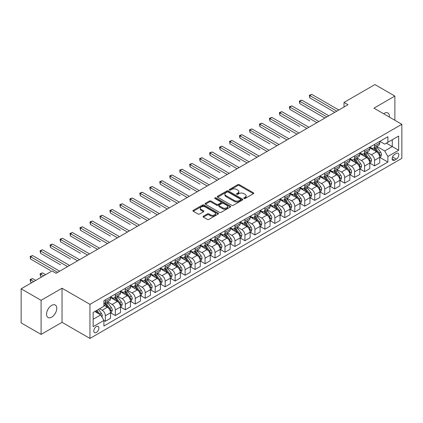 <?xml version="1.0" encoding="UTF-8"?>
<svg xmlns="http://www.w3.org/2000/svg" width="423" height="423" viewBox="0 0 423 423"><rect width="100%" height="100%" fill="white"/><g stroke="black" fill="none" stroke-linecap="round" stroke-linejoin="round"><path stroke-width="0.63" d="M244.008 198.493A0.777 0.449 0 0 0 245.107 198.493L253.425 193.686A1.105 0.64 0 0 0 253.747 193.237A1.105 0.64 0 0 0 253.425 192.782L239.328 184.645A1.105 0.64 0 0 0 237.763 184.645L229.446 189.451A0.777 0.449 0 0 0 229.218 189.768A0.777 0.449 0 0 0 229.446 190.08A0.777 0.449 0 0 0 230.54 190.08L231.619 189.462A3.543 2.046 0 0 1 236.631 189.462L237.805 190.139A3.543 2.046 0 0 1 238.842 191.587A3.543 2.046 0 0 1 237.805 193.031L236.727 193.655A0.777 0.449 0 0 0 236.499 193.972A0.777 0.449 0 0 0 236.727 194.289A0.777 0.449 0 0 0 237.821 194.289L238.9 193.665A3.543 2.046 0 0 1 243.912 193.665L245.086 194.342A3.543 2.046 0 0 1 246.123 195.791A3.543 2.046 0 0 1 245.086 197.234L244.008 197.858A0.777 0.449 0 0 0 243.78 198.176A0.777 0.449 0 0 0 244.008 198.493L244.008 197.858M51.664 317.16A7.217 4.167 120 0 0 56.381 310.799A7.217 4.167 120 0 0 55.27 305.015A7.217 4.167 120 0 0 51.664 305.369A7.217 4.167 120 0 0 46.948 311.735A7.217 4.167 120 0 0 48.053 317.52A7.217 4.167 120 0 0 51.664 317.16M389.361 117.076A7.217 4.167 120 0 0 387.912 112.967A7.217 4.167 120 0 0 384.301 113.322A7.217 4.167 120 0 0 383.629 113.766M96.333 332.452A3.611 2.083 120 0 0 98.691 329.268A3.611 2.083 120 0 0 98.136 326.376A3.611 2.083 120 0 0 96.333 326.556A3.611 2.083 120 0 0 93.975 329.739A3.611 2.083 120 0 0 94.53 332.631A3.611 2.083 120 0 0 96.333 332.452M203.389 216.201A1.105 0.64 0 0 0 203.066 216.65A1.105 0.64 0 0 0 203.389 217.105L207.344 219.389A1.105 0.64 0 0 0 208.909 219.389L218.152 214.054A1.105 0.64 0 0 0 218.474 213.599A1.105 0.64 0 0 0 218.152 213.15L204.055 205.012A1.105 0.64 0 0 0 202.49 205.012L193.253 210.347A1.105 0.64 0 0 0 192.925 210.797A1.105 0.64 0 0 0 193.253 211.251L198.027 214.006A1.105 0.64 0 0 0 199.593 214.006L203.548 211.727A1.105 0.64 0 0 0 203.87 211.273A1.105 0.64 0 0 0 203.548 210.823L201.179 209.454A2.961 1.708 0 0 1 200.312 208.243A2.961 1.708 0 0 1 202.141 206.662A2.961 1.708 0 0 1 205.367 207.037L214.646 212.394A2.961 1.708 0 0 1 215.513 213.599A2.961 1.708 0 0 1 213.684 215.18A2.961 1.708 0 0 1 210.458 214.81L208.909 213.916A1.105 0.64 0 0 0 207.344 213.916L203.389 216.201L203.389 217.105M62.033 288.237L41.094 300.33L21.15 288.814L21.15 322.897L41.094 334.408L62.033 322.321L89.951 338.437L89.951 304.359L62.033 288.237L62.033 322.321M394.87 120.254L394.87 96.074L373.932 108.166L401.85 124.283L89.951 304.359M394.87 96.074L374.926 84.563L344.015 102.408L344.015 107.014M21.15 288.814L52.061 270.969L56.048 273.269L348.007 104.708L344.015 102.408M231.698 205.329A1.105 0.64 0 0 0 233.263 205.329L242.501 199.994A1.105 0.64 0 0 0 242.823 199.54A1.105 0.64 0 0 0 242.501 199.09L228.409 190.953A1.105 0.64 0 0 0 226.839 190.953L217.602 196.288A1.105 0.64 0 0 0 217.279 196.737A1.105 0.64 0 0 0 217.602 197.192L231.698 205.329M215.212 198.657A0.777 0.449 0 0 1 216 198.768L230.313 207.032L221.086 212.357A1.105 0.64 0 0 1 219.521 212.357L205.425 204.219L205.425 203.315A1.105 0.64 0 0 0 205.102 203.77A1.105 0.64 0 0 0 205.425 204.219M205.425 203.315L209.38 201.036A1.105 0.64 0 0 1 210.945 201.036L216.661 204.335A1.105 0.64 0 0 0 218.231 204.335L220.854 202.818A1.105 0.64 0 0 0 221.176 202.368A1.105 0.64 0 0 0 220.854 201.914L214.9 198.482A0.777 0.449 0 0 1 214.673 198.165A0.777 0.449 0 0 1 215.154 197.753A0.777 0.449 0 0 1 216 197.848L230.324 206.117A1.105 0.64 0 0 1 230.651 206.572A1.105 0.64 0 0 1 230.324 207.021L230.324 206.117M396.346 153.438L394.59 154.448A3.495 2.02 120 0 0 392.306 157.53A3.495 2.02 120 0 0 392.84 160.333A3.495 2.02 120 0 0 394.59 160.158L396.346 159.148A3.495 2.02 120 0 0 398.63 156.066A3.495 2.02 120 0 0 398.096 153.263A3.495 2.02 120 0 0 396.346 153.438M89.951 338.437L401.85 158.366L401.85 124.283M379.875 141.345L384.697 144.132L387.891 142.292L387.891 136.719L103.91 300.674L103.91 306.247L93.145 312.465L93.145 326.646L103.91 320.433L103.91 326.001L387.891 162.051L387.891 156.478L384.697 150.948L376.766 146.369M387.891 142.292L398.662 136.074L398.662 150.26L387.891 156.478M41.094 300.33L41.094 334.408M386.373 143.164L392.28 146.575L392.28 139.759L398.662 136.074M384.697 150.948L392.28 146.575L398.662 150.26M93.145 319.28L100.722 314.902L94.815 311.497M103.91 320.475L105.348 321.306L105.348 315.732A4.51 2.607 -120 0 0 102.154 310.207L99.601 308.732M105.348 321.306L110.53 318.313L110.53 312.74A4.51 2.607 -120 0 0 107.342 307.214L103.91 305.232M110.652 312.856L115.32 315.547L115.32 309.974A4.51 2.607 -120 0 0 112.127 304.449L107.548 301.805M115.32 315.547L120.502 312.555L120.502 306.982A4.51 2.607 -120 0 0 117.314 301.456L110.53 297.543M120.624 307.098L125.287 309.795L125.287 304.222A4.51 2.607 -120 0 0 122.099 298.691L117.515 296.047M125.287 309.795L130.474 306.797L130.474 301.224A4.51 2.607 -120 0 0 127.281 295.698L120.502 291.785M130.596 301.34L135.26 304.037L135.26 298.464A4.51 2.607 -120 0 0 132.071 292.938L127.487 290.289M135.26 304.037L140.447 301.044L140.447 295.471A4.51 2.607 -120 0 0 137.253 289.94L130.474 286.027M140.563 295.582L145.232 298.278L145.232 292.705A4.51 2.607 -120 0 0 142.038 287.18L137.459 284.536M145.232 298.278L150.419 295.286L150.419 289.713A4.51 2.607 -120 0 0 147.225 284.187L140.447 280.269M150.535 289.829L155.204 292.52L155.204 286.947A4.51 2.607 -120 0 0 152.01 281.422L147.431 278.778M155.204 292.52L160.386 289.528L160.386 283.955A4.51 2.607 -120 0 0 157.197 278.429L150.419 274.516M160.507 284.071L165.176 286.762L165.176 281.195A4.51 2.607 -120 0 0 161.983 275.664L157.404 273.02M165.176 286.762L170.358 283.77L170.358 278.197A4.51 2.607 -120 0 0 167.17 272.671L160.386 268.758M170.48 278.313L175.143 281.009L175.143 275.436A4.51 2.607 -120 0 0 171.955 269.911L167.371 267.262M175.143 281.009L180.33 278.017L180.33 272.444A4.51 2.607 -120 0 0 177.142 266.913L170.358 263M180.452 272.555L185.115 275.251L185.115 269.678A4.51 2.607 -120 0 0 181.927 264.153L177.343 261.509M185.115 275.251L190.302 272.259L190.302 266.686A4.51 2.607 -120 0 0 187.109 261.16L180.33 257.242M190.419 266.802L195.088 269.493L195.088 263.92A4.51 2.607 -120 0 0 191.899 258.395L187.315 255.751M195.088 269.493L200.275 266.501L200.275 260.928A4.51 2.607 -120 0 0 197.081 255.402L190.302 251.489M200.391 261.044L205.06 263.735L205.06 258.167A4.51 2.607 -120 0 0 201.866 252.637L197.287 249.993M205.06 263.735L210.242 260.742L210.242 255.169A4.51 2.607 -120 0 0 207.053 249.644L200.275 245.731M210.363 255.286L215.032 257.982L215.032 252.409A4.51 2.607 -120 0 0 211.838 246.884L207.259 244.235M215.032 257.982L220.214 254.99L220.214 249.417A4.51 2.607 -120 0 0 217.025 243.886L210.242 239.973M220.335 249.528L224.999 252.224L224.999 246.651A4.51 2.607 -120 0 0 221.811 241.126L217.226 238.482M224.999 252.224L230.186 249.232L230.186 243.659A4.51 2.607 -120 0 0 226.998 238.133L220.214 234.215M230.308 243.775L234.971 246.466L234.971 240.893A4.51 2.607 -120 0 0 231.783 235.368L227.199 232.724M234.971 246.466L240.158 243.474L240.158 237.9A4.51 2.607 -120 0 0 236.965 232.375L230.186 228.457M240.275 238.017L244.943 240.708L244.943 235.135A4.51 2.607 -120 0 0 241.755 229.61L237.171 226.966M244.943 240.708L250.13 237.715L250.13 232.142A4.51 2.607 -120 0 0 246.937 226.617L240.158 222.704M250.247 232.259L254.916 234.955L254.916 229.382A4.51 2.607 -120 0 0 251.722 223.852L247.143 221.208M254.916 234.955L260.097 231.957L260.097 226.39A4.51 2.607 -120 0 0 256.909 220.859L250.13 216.946M260.219 226.501L264.888 229.197L264.888 223.624A4.51 2.607 -120 0 0 261.694 218.099L257.115 215.45M264.888 229.197L270.07 226.205L270.07 220.632A4.51 2.607 -120 0 0 266.881 215.106L260.097 211.188M270.191 220.748L274.855 223.439L274.855 217.866A4.51 2.607 -120 0 0 271.666 212.341L267.082 209.697M274.855 223.439L280.042 220.446L280.042 214.873A4.51 2.607 -120 0 0 276.854 209.348L270.07 205.43M280.163 214.99L284.827 217.681L284.827 212.108A4.51 2.607 -120 0 0 281.639 206.583L277.054 203.939M284.827 217.681L290.014 214.688L290.014 209.115A4.51 2.607 -120 0 0 286.82 203.59L280.042 199.677M290.13 209.232L294.799 211.928L294.799 206.355A4.51 2.607 -120 0 0 291.611 200.825L287.027 198.181M294.799 211.928L299.986 208.93L299.986 203.363A4.51 2.607 -120 0 0 296.793 197.832L290.014 193.919M300.103 203.474L304.772 206.17L304.772 200.597A4.51 2.607 -120 0 0 301.578 195.072L296.999 192.423M304.772 206.17L309.953 203.177L309.953 197.604A4.51 2.607 -120 0 0 306.765 192.079L299.986 188.161M310.075 197.721L314.744 200.412L314.744 194.839A4.51 2.607 -120 0 0 311.55 189.314L306.971 186.67M314.744 200.412L319.925 197.419L319.925 191.846A4.51 2.607 -120 0 0 316.737 186.321L309.953 182.403M320.047 191.963L324.711 194.654L324.711 189.081A4.51 2.607 -120 0 0 321.522 183.556L316.943 180.912M324.711 194.654L329.898 191.661L329.898 186.088A4.51 2.607 -120 0 0 326.709 180.563L319.925 176.65M330.019 186.205L334.683 188.901L334.683 183.328A4.51 2.607 -120 0 0 331.495 177.797L326.91 175.154M334.683 188.901L339.87 185.903L339.87 180.33A4.51 2.607 -120 0 0 336.676 174.805L329.898 170.892M339.986 180.447L344.655 183.143L344.655 177.57A4.51 2.607 -120 0 0 341.467 172.045L336.882 169.396M344.655 183.143L349.842 180.15L349.842 174.577A4.51 2.607 -120 0 0 346.649 169.052L339.87 165.134M349.958 174.694L354.627 177.385L354.627 171.812A4.51 2.607 -120 0 0 351.434 166.287L346.855 163.643M354.627 177.385L359.809 174.392L359.809 168.819A4.51 2.607 -120 0 0 356.621 163.294L349.842 159.376M359.931 168.936L364.6 171.627L364.6 166.054A4.51 2.607 -120 0 0 361.406 160.529L356.827 157.885M364.6 171.627L369.781 168.634L369.781 163.061A4.51 2.607 -120 0 0 366.593 157.536L359.809 153.623M369.903 163.178L374.567 165.874L374.567 160.301A4.51 2.607 -120 0 0 371.378 154.77L366.799 152.127M374.567 165.874L379.754 162.876L379.754 157.303A4.51 2.607 -120 0 0 376.565 151.778L369.781 147.865M369.903 147.104L371.378 147.955A4.51 2.607 -120 0 0 373.636 148.182A4.51 2.607 -120 0 0 374.567 146.115L374.567 144.412M359.931 152.862L361.406 153.713A4.51 2.607 -120 0 0 363.664 153.935A4.51 2.607 -120 0 0 364.6 151.873L364.6 150.165M349.958 158.62L351.434 159.471A4.51 2.607 -120 0 0 353.691 159.693A4.51 2.607 -120 0 0 354.627 157.626L354.627 155.923M339.986 164.373L341.467 165.229A4.51 2.607 -120 0 0 343.719 165.451A4.51 2.607 -120 0 0 344.655 163.384L344.655 161.681M330.019 170.131L331.495 170.982A4.51 2.607 -120 0 0 333.747 171.209A4.51 2.607 -120 0 0 334.683 169.142L334.683 167.439M320.047 175.889L321.522 176.74A4.51 2.607 -120 0 0 323.78 176.962A4.51 2.607 -120 0 0 324.711 174.9L324.711 173.192M310.075 181.647L311.55 182.498A4.51 2.607 -120 0 0 313.808 182.72A4.51 2.607 -120 0 0 314.744 180.653L314.744 178.95M300.103 187.4L301.578 188.256A4.51 2.607 -120 0 0 303.836 188.478A4.51 2.607 -120 0 0 304.772 186.411L304.772 184.708M290.13 193.158L291.611 194.009A4.51 2.607 -120 0 0 293.863 194.236A4.51 2.607 -120 0 0 294.799 192.169L294.799 190.466M280.163 198.916L281.639 199.767A4.51 2.607 -120 0 0 283.891 199.989A4.51 2.607 -120 0 0 284.827 197.927L284.827 196.219M270.191 204.674L271.666 205.525A4.51 2.607 -120 0 0 273.924 205.747A4.51 2.607 -120 0 0 274.855 203.68L274.855 201.977M260.219 210.427L261.694 211.283A4.51 2.607 -120 0 0 263.952 211.505A4.51 2.607 -120 0 0 264.888 209.438L264.888 207.735M250.247 216.185L251.722 217.036A4.51 2.607 -120 0 0 253.98 217.263A4.51 2.607 -120 0 0 254.916 215.196L254.916 213.493M240.275 221.943L241.755 222.794A4.51 2.607 -120 0 0 244.008 223.016A4.51 2.607 -120 0 0 244.943 220.954L244.943 219.246M230.308 227.701L231.783 228.552A4.51 2.607 -120 0 0 234.035 228.774A4.51 2.607 -120 0 0 234.971 226.707L234.971 225.004M220.335 233.459L221.811 234.31A4.51 2.607 -120 0 0 224.068 234.532A4.51 2.607 -120 0 0 224.999 232.465L224.999 230.762M210.363 239.212L211.838 240.063A4.51 2.607 -120 0 0 214.096 240.29A4.51 2.607 -120 0 0 215.032 238.223L215.032 236.52M200.391 244.97L201.866 245.821A4.51 2.607 -120 0 0 204.124 246.043A4.51 2.607 -120 0 0 205.06 243.981L205.06 242.273M190.419 250.728L191.899 251.579A4.51 2.607 -120 0 0 194.152 251.801A4.51 2.607 -120 0 0 195.088 249.739L195.088 248.031M180.452 256.486L181.927 257.337A4.51 2.607 -120 0 0 184.179 257.559A4.51 2.607 -120 0 0 185.115 255.492L185.115 253.789M170.48 262.239L171.955 263.09A4.51 2.607 -120 0 0 174.213 263.318A4.51 2.607 -120 0 0 175.143 261.25L175.143 259.548M160.507 267.997L161.983 268.848A4.51 2.607 -120 0 0 164.24 269.07A4.51 2.607 -120 0 0 165.176 267.008L165.176 265.306M150.535 273.755L152.01 274.606A4.51 2.607 -120 0 0 154.268 274.828A4.51 2.607 -120 0 0 155.204 272.766L155.204 271.058M140.563 279.513L142.038 280.364A4.51 2.607 -120 0 0 144.296 280.586A4.51 2.607 -120 0 0 145.232 278.519L145.232 276.816M130.596 285.266L132.071 286.117A4.51 2.607 -120 0 0 134.324 286.345A4.51 2.607 -120 0 0 135.26 284.277L135.26 282.575M120.624 291.024L122.099 291.875A4.51 2.607 -120 0 0 124.357 292.103A4.51 2.607 -120 0 0 125.287 290.035L125.287 288.333M110.652 296.782L112.127 297.633A4.51 2.607 -120 0 0 114.384 297.855A4.51 2.607 -120 0 0 115.32 295.793L115.32 294.085M379.875 157.419L387.891 162.051M373.636 148.182L378.818 145.184A4.51 2.607 -120 0 0 379.754 143.122L379.754 141.414M363.664 153.935L368.851 150.942A4.51 2.607 -120 0 0 369.781 148.875L369.781 147.172M353.691 159.693L358.878 156.7A4.51 2.607 -120 0 0 359.809 154.633L359.809 152.93M343.719 165.451L348.906 162.458A4.51 2.607 -120 0 0 349.842 160.391L349.842 158.688M333.747 171.209L338.934 168.211A4.51 2.607 -120 0 0 339.87 166.149L339.87 164.441M323.78 176.962L328.962 173.969A4.51 2.607 -120 0 0 329.898 171.902L329.898 170.199M313.808 182.72L318.99 179.727A4.51 2.607 -120 0 0 319.925 177.66L319.925 175.957M303.836 188.478L309.023 185.486A4.51 2.607 -120 0 0 309.953 183.418L309.953 181.716M293.863 194.236L299.05 191.238A4.51 2.607 -120 0 0 299.986 189.176L299.986 187.468M283.891 199.989L289.078 196.996A4.51 2.607 -120 0 0 290.014 194.934L290.014 193.226M273.924 205.747L279.106 202.754A4.51 2.607 -120 0 0 280.042 200.687L280.042 198.984M263.952 211.505L269.134 208.513A4.51 2.607 -120 0 0 270.07 206.445L270.07 204.743M253.98 217.263L259.167 214.265A4.51 2.607 -120 0 0 260.097 212.203L260.097 210.501M244.008 223.016L249.195 220.023A4.51 2.607 -120 0 0 250.13 217.961L250.13 216.253M234.035 228.774L239.222 225.782A4.51 2.607 -120 0 0 240.158 223.714L240.158 222.012M224.068 234.532L229.25 231.54A4.51 2.607 -120 0 0 230.186 229.472L230.186 227.77M214.096 240.29L219.278 237.298A4.51 2.607 -120 0 0 220.214 235.23L220.214 233.528M204.124 246.043L209.311 243.051A4.51 2.607 -120 0 0 210.242 240.988L210.242 239.281M194.152 251.801L199.339 248.809A4.51 2.607 -120 0 0 200.275 246.741L200.275 245.039M184.179 257.559L189.367 254.567A4.51 2.607 -120 0 0 190.302 252.499L190.302 250.797M174.213 263.318L179.394 260.325A4.51 2.607 -120 0 0 180.33 258.257L180.33 256.555M164.24 269.07L169.422 266.078A4.51 2.607 -120 0 0 170.358 264.015L170.358 262.308M154.268 274.828L159.455 271.836A4.51 2.607 -120 0 0 160.386 269.768L160.386 268.066M144.296 280.586L149.483 277.594A4.51 2.607 -120 0 0 150.419 275.526L150.419 273.824M134.324 286.345L139.511 283.352A4.51 2.607 -120 0 0 140.447 281.284L140.447 279.582M124.357 292.103L129.538 289.105A4.51 2.607 -120 0 0 130.474 287.043L130.474 285.335M114.384 297.855L119.566 294.863A4.51 2.607 -120 0 0 120.502 292.795L120.502 291.093M103.91 303.799A4.51 2.607 -120 0 0 104.412 303.614L109.599 300.621A4.51 2.607 -120 0 0 110.53 298.553L110.53 296.851M104.412 303.614A4.51 2.607 -120 0 0 105.348 301.546L105.348 299.844M100.722 314.902L103.91 320.433M244.32 198.599L245.086 198.16A3.543 2.046 0 0 0 246.123 196.711L246.123 195.791M238.842 191.587L238.842 192.507A3.543 2.046 0 0 1 237.805 193.956L237.039 194.395M253.409 193.697L239.328 185.57A1.105 0.64 0 0 0 237.763 185.57L229.752 190.191M242.485 200.005L228.409 191.873A1.105 0.64 0 0 0 226.839 191.873L217.618 197.203L217.602 196.288M240.544 199.857A0.777 0.449 0 0 0 240.772 199.54A0.777 0.449 0 0 0 240.544 199.228L228.171 192.084A0.777 0.449 0 0 0 227.077 192.084L225.94 192.74A3.543 2.046 0 0 0 224.904 194.183A3.543 2.046 0 0 0 225.94 195.632L234.395 200.513A3.543 2.046 0 0 0 239.407 200.513L240.544 199.857L240.544 200.782A0.777 0.449 0 0 0 240.772 200.465L240.772 199.54M224.904 194.183L224.904 195.109A3.543 2.046 0 0 0 225.94 196.552L225.94 195.632M240.544 200.782L239.407 201.438A3.543 2.046 0 0 1 234.395 201.438L225.94 196.552M205.441 204.23L209.38 201.956L209.38 201.036M221.176 202.368L221.176 203.289A1.105 0.64 0 0 1 220.854 203.743L218.231 205.255A1.105 0.64 0 0 1 216.661 205.255L210.945 201.956A1.105 0.64 0 0 0 209.38 201.956M222.593 207.756A2.961 1.708 0 0 0 225.824 208.127A2.961 1.708 0 0 0 227.648 206.551A2.961 1.708 0 0 0 226.781 205.34L223.513 203.452A1.105 0.64 0 0 0 221.948 203.452L219.326 204.965A1.105 0.64 0 0 0 219.003 205.419A1.105 0.64 0 0 0 219.326 205.869L222.593 207.756L222.593 208.682A2.961 1.708 0 0 0 225.824 209.052A2.961 1.708 0 0 0 227.648 207.471L227.648 206.551M219.003 205.419L219.003 206.339A1.105 0.64 0 0 0 219.326 206.794L219.326 205.869M222.593 208.682L219.326 206.794M215.513 213.599L215.513 214.524A2.961 1.708 0 0 1 213.684 216.1A2.961 1.708 0 0 1 210.458 215.73L208.909 214.836A1.105 0.64 0 0 0 207.344 214.836L203.405 217.115M200.312 208.243L200.312 209.163A2.961 1.708 0 0 0 201.179 210.374L201.179 209.454M203.548 210.823L203.548 211.727L201.179 210.374M218.136 214.059L204.055 205.932A1.105 0.64 0 0 0 202.49 205.932L193.263 211.257L193.253 210.347M379.754 157.488L380.711 156.938L381.509 154.633A2.987 1.724 -120 0 0 380.552 152.09L377.295 147.738A8.629 4.981 -120 0 0 376.354 146.612M373.112 149.784A8.629 4.981 -120 0 0 371.346 147.939M379.484 155.659L379.896 154.76A2.987 1.724 -120 0 0 379.04 152.962L375.777 148.61A8.629 4.981 -120 0 0 374.836 147.484M374.032 147.95A7.165 4.135 60 0 1 375.212 149.287L377.966 152.967M309.758 120.851L289.813 109.34L289.813 107.035L291.807 105.887L318.889 121.523M373.879 148.039A8.629 4.981 60 0 1 374.82 149.166L376.988 152.058M336.84 111.159L309.758 95.524L311.751 94.371L338.834 110.006M334.842 112.312L309.758 97.824L309.758 95.524L309.319 95.27L311.751 94.371M309.758 97.824L309.319 95.27M369.781 163.246L370.738 162.696L371.537 160.391A2.987 1.724 -120 0 0 370.585 157.848L367.323 153.496A8.629 4.981 -120 0 0 366.381 152.365M363.14 155.542A8.629 4.981 -120 0 0 361.374 153.692M369.512 161.417L369.924 160.518A2.987 1.724 -120 0 0 369.068 158.72L365.81 154.369A8.629 4.981 -120 0 0 364.869 153.242M364.066 153.708A7.165 4.135 60 0 1 365.239 155.04L367.999 158.725M299.785 126.609L279.841 115.098L279.841 112.793L281.834 111.64L308.917 127.275M363.907 153.792A8.629 4.981 60 0 1 364.853 154.924L367.016 157.816M359.809 169.004L360.766 168.449L361.565 166.149A2.987 1.724 -120 0 0 360.613 163.601L357.35 159.249A8.629 4.981 -120 0 0 356.409 158.123M353.168 161.3A8.629 4.981 -120 0 0 351.402 159.45M359.539 167.175L359.952 166.276A2.987 1.724 -120 0 0 359.095 164.478L355.838 160.127A8.629 4.981 -120 0 0 354.897 159M354.093 159.46A7.165 4.135 60 0 1 355.267 160.798L358.027 164.484M289.813 132.367L269.869 120.851L269.869 118.551L271.867 117.398L298.945 133.034M353.94 159.55A8.629 4.981 60 0 1 354.881 160.677L357.049 163.574M349.842 174.762L350.799 174.207L351.592 171.902A2.987 1.724 -120 0 0 350.641 169.359L347.383 165.007A8.629 4.981 -120 0 0 346.442 163.881M343.196 167.059A8.629 4.981 -120 0 0 341.43 165.208M349.567 172.928L349.98 172.034A2.987 1.724 -120 0 0 349.123 170.236L345.866 165.885A8.629 4.981 -120 0 0 344.925 164.753M344.121 165.219A7.165 4.135 60 0 1 345.295 166.556L348.055 170.236M279.841 138.125L259.902 126.609L259.902 124.309L261.895 123.156L288.978 138.792M343.968 165.308A8.629 4.981 60 0 1 344.909 166.435L347.077 169.327M326.868 116.917L299.785 101.282L301.779 100.129L328.861 115.765M324.875 118.065L299.785 103.582L299.785 101.282L299.347 101.028L301.779 100.129M299.785 103.582L299.347 101.028M316.896 122.67L289.374 106.781L291.807 105.887M289.813 109.34L289.374 106.781M306.924 128.428L279.402 112.539L281.834 111.64M279.841 115.098L279.402 112.539M339.87 180.515L340.827 179.965L341.625 177.66A2.987 1.724 -120 0 0 340.668 175.117L337.411 170.765A8.629 4.981 -120 0 0 336.47 169.639M333.229 172.811A8.629 4.981 -120 0 0 331.463 170.966M339.595 178.686L340.007 177.787A2.987 1.724 -120 0 0 339.156 175.989L335.894 171.638A8.629 4.981 -120 0 0 334.953 170.511M334.149 170.977A7.165 4.135 60 0 1 335.328 172.314L338.083 175.994M269.869 143.878L249.93 132.367L249.93 130.062L251.923 128.915L279.006 144.55M333.996 171.066A8.629 4.981 60 0 1 334.937 172.193L337.105 175.085M296.951 134.186L269.435 118.297L271.867 117.398M269.869 120.851L269.435 118.297M329.898 186.273L330.855 185.723L331.653 183.418A2.987 1.724 -120 0 0 330.696 180.875L327.439 176.523A8.629 4.981 -120 0 0 326.498 175.392M323.257 178.569A8.629 4.981 -120 0 0 321.491 176.719M329.628 184.444L330.04 183.545A2.987 1.724 -120 0 0 329.184 181.747L325.922 177.396A8.629 4.981 -120 0 0 324.98 176.269M324.177 176.735A7.165 4.135 60 0 1 325.356 178.067L328.111 181.753M259.902 149.636L239.957 138.125L239.957 135.82L241.951 134.667L269.033 150.302M324.023 176.819A8.629 4.981 60 0 1 324.964 177.951L327.132 180.843M319.925 192.031L320.883 191.476L321.681 189.176A2.987 1.724 -120 0 0 320.729 186.628L317.467 182.276A8.629 4.981 -120 0 0 316.526 181.15M313.284 184.328A8.629 4.981 -120 0 0 311.518 182.477M319.656 190.202L320.068 189.303A2.987 1.724 -120 0 0 319.212 187.505L315.955 183.154A8.629 4.981 -120 0 0 315.008 182.027M314.21 182.487A7.165 4.135 60 0 1 315.384 183.825L318.144 187.511M249.93 155.394L229.985 143.878L229.985 141.578L231.978 140.425L259.061 156.061M314.051 182.577A8.629 4.981 60 0 1 314.998 183.704L317.16 186.601M309.953 197.79L310.91 197.234L311.709 194.934A2.987 1.724 -120 0 0 310.757 192.386L307.495 188.034A8.629 4.981 -120 0 0 306.553 186.908M303.312 190.086A8.629 4.981 -120 0 0 301.546 188.235M309.684 195.955L310.096 195.061A2.987 1.724 -120 0 0 309.239 193.263L305.982 188.912A8.629 4.981 -120 0 0 305.041 187.78M304.237 188.246A7.165 4.135 60 0 1 305.411 189.583L308.171 193.263M239.957 161.152L220.013 149.636L220.013 147.336L222.012 146.184L249.089 161.819M304.084 188.335A8.629 4.981 60 0 1 305.025 189.462L307.193 192.354M299.986 203.542L300.943 202.992L301.736 200.687A2.987 1.724 -120 0 0 300.785 198.144L297.528 193.792A8.629 4.981 -120 0 0 296.586 192.666M293.34 195.838A8.629 4.981 -120 0 0 291.574 193.993M299.711 201.713L300.124 200.814A2.987 1.724 -120 0 0 299.267 199.016L296.01 194.665A8.629 4.981 -120 0 0 295.069 193.538M294.265 194.004A7.165 4.135 60 0 1 295.439 195.341L298.199 199.022M229.985 166.911L210.046 155.394L210.046 153.089L212.039 151.942L239.122 167.577M294.112 194.094A8.629 4.981 60 0 1 295.053 195.22L297.221 198.112M290.014 209.3L290.971 208.751L291.77 206.445A2.987 1.724 -120 0 0 290.813 203.902L287.555 199.55A8.629 4.981 -120 0 0 286.614 198.419M283.373 201.597A8.629 4.981 -120 0 0 281.607 199.751M289.739 207.471L290.152 206.572A2.987 1.724 -120 0 0 289.3 204.774L286.038 200.423A8.629 4.981 -120 0 0 285.097 199.296M284.293 199.762A7.165 4.135 60 0 1 285.472 201.094L288.227 204.78M220.013 172.663L200.074 161.152L200.074 158.847L202.067 157.694L229.15 173.33M284.14 199.846A8.629 4.981 60 0 1 285.081 200.978L287.249 203.87M286.984 139.944L259.463 124.055L261.895 123.156M259.902 126.609L259.463 124.055M277.012 145.697L249.491 129.808L251.923 128.915M249.93 132.367L249.491 129.808M267.04 151.455L239.518 135.566L241.951 134.667M239.957 138.125L239.518 135.566M257.068 157.213L229.546 141.324L231.978 140.425M229.985 143.878L229.546 141.324M247.095 162.971L219.579 147.082L222.012 146.184M220.013 149.636L219.579 147.082M280.042 215.058L280.999 214.503L281.797 212.203A2.987 1.724 -120 0 0 280.84 209.655L277.583 205.308A8.629 4.981 -120 0 0 276.642 204.177M273.401 207.355A8.629 4.981 -120 0 0 271.635 205.504M279.772 213.229L280.185 212.33A2.987 1.724 -120 0 0 279.328 210.532L276.066 206.181A8.629 4.981 -120 0 0 275.124 205.055M274.321 205.515A7.165 4.135 60 0 1 275.5 206.852L278.255 210.538M210.046 178.421L190.101 166.905L190.101 164.605L192.095 163.452L219.177 179.088M274.167 205.604A8.629 4.981 60 0 1 275.109 206.736L277.276 209.628M237.129 168.724L209.607 152.84L212.039 151.942M210.046 155.394L209.607 152.84M270.07 220.817L271.027 220.261L271.825 217.961A2.987 1.724 -120 0 0 270.873 215.413L267.611 211.061A8.629 4.981 -120 0 0 266.67 209.935M263.429 213.113A8.629 4.981 -120 0 0 261.663 211.262M269.8 218.982L270.212 218.088A2.987 1.724 -120 0 0 269.356 216.29L266.099 211.939A8.629 4.981 -120 0 0 265.152 210.807M264.354 211.273A7.165 4.135 60 0 1 265.528 212.61L268.288 216.29M200.074 184.179L180.129 172.663L180.129 170.363L182.123 169.211L209.205 184.846M264.195 211.363A8.629 4.981 60 0 1 265.142 212.489L267.304 215.381M227.156 174.482L199.635 158.593L202.067 157.694M200.074 161.152L199.635 158.593M260.097 226.569L261.054 226.019L261.853 223.714A2.987 1.724 -120 0 0 260.901 221.171L257.639 216.819A8.629 4.981 -120 0 0 256.698 215.693M253.456 218.865A8.629 4.981 -120 0 0 251.69 217.02M259.828 224.74L260.24 223.841A2.987 1.724 -120 0 0 259.384 222.043L256.127 217.697A8.629 4.981 -120 0 0 255.185 216.565M254.382 217.031A7.165 4.135 60 0 1 255.555 218.368L258.316 222.049M190.101 189.938L170.157 178.421L170.157 176.116L172.156 174.969L199.233 190.604M254.228 217.121A8.629 4.981 60 0 1 255.169 218.247L257.337 221.139M217.184 180.24L189.663 164.351L192.095 163.452M190.101 166.905L189.663 164.351M250.13 232.327L251.088 231.778L251.881 229.472A2.987 1.724 -120 0 0 250.929 226.929L247.672 222.577A8.629 4.981 -120 0 0 246.725 221.446M243.484 224.624A8.629 4.981 -120 0 0 241.718 222.778M249.856 230.498L250.268 229.599A2.987 1.724 -120 0 0 249.411 227.801L246.154 223.45A8.629 4.981 -120 0 0 245.213 222.324M244.409 222.789A7.165 4.135 60 0 1 245.583 224.127L248.343 227.807M180.129 195.69L160.19 184.179L160.19 181.874L162.183 180.721L189.266 196.362M244.256 222.879A8.629 4.981 60 0 1 245.197 224.005L247.365 226.897M207.212 185.998L179.69 170.109L182.123 169.211M180.129 172.663L179.69 170.109M240.158 238.086L241.115 237.53L241.914 235.23A2.987 1.724 -120 0 0 240.957 232.682L237.7 228.335A8.629 4.981 -120 0 0 236.758 227.204M233.517 230.382A8.629 4.981 -120 0 0 231.746 228.531M239.883 236.256L240.296 235.357A2.987 1.724 -120 0 0 239.444 233.559L236.182 229.208A8.629 4.981 -120 0 0 235.241 228.082M234.437 228.542A7.165 4.135 60 0 1 235.616 229.879L238.371 233.565M170.157 201.448L150.218 189.932L150.218 187.632L152.211 186.48L179.294 202.115M234.284 228.632A8.629 4.981 60 0 1 235.225 229.763L237.393 232.655M197.24 191.756L169.718 175.868L172.156 174.969M170.157 178.421L169.718 175.868M230.186 243.844L231.143 243.288L231.941 240.988A2.987 1.724 -120 0 0 230.984 238.44L227.727 234.088A8.629 4.981 -120 0 0 226.786 232.962M223.545 236.14A8.629 4.981 -120 0 0 221.779 234.289M229.911 242.009L230.329 241.115A2.987 1.724 -120 0 0 229.472 239.318L226.21 234.966A8.629 4.981 -120 0 0 225.269 233.84M224.465 234.3A7.165 4.135 60 0 1 225.644 235.637L228.399 239.318M160.19 207.207L140.246 195.69L140.246 193.39L142.239 192.238L169.322 207.873M224.312 234.39A8.629 4.981 60 0 1 225.253 235.516L227.421 238.408M187.267 197.509L159.751 181.62L162.183 180.721M160.19 184.179L159.751 181.62M220.214 249.596L221.171 249.047L221.969 246.741A2.987 1.724 -120 0 0 221.018 244.198L217.755 239.846A8.629 4.981 -120 0 0 216.814 238.72M213.573 241.898A8.629 4.981 -120 0 0 211.807 240.047M219.944 247.767L220.357 246.868A2.987 1.724 -120 0 0 219.5 245.07L216.243 240.724A8.629 4.981 -120 0 0 215.296 239.592M214.498 240.058A7.165 4.135 60 0 1 215.672 241.396L218.432 245.076M150.218 212.965L130.273 201.448L130.273 199.143L132.267 197.996L159.349 213.631M214.339 240.148A8.629 4.981 60 0 1 215.281 241.274L217.448 244.166M210.242 255.355L211.199 254.805L211.997 252.499A2.987 1.724 -120 0 0 211.045 249.956L207.783 245.604A8.629 4.981 -120 0 0 206.842 244.478M203.6 247.651A8.629 4.981 -120 0 0 201.834 245.805M209.972 253.525L210.384 252.626A2.987 1.724 -120 0 0 209.528 250.828L206.271 246.477A8.629 4.981 -120 0 0 205.329 245.351M204.526 245.816A7.165 4.135 60 0 1 205.7 247.154L208.46 250.834M140.246 218.717L120.301 207.207L120.301 204.901L122.3 203.749L149.377 219.389M204.372 245.906A8.629 4.981 60 0 1 205.314 247.032L207.482 249.924M200.275 261.113L201.232 260.557L202.025 258.257A2.987 1.724 -120 0 0 201.073 255.709L197.816 251.362A8.629 4.981 -120 0 0 196.869 250.231M193.628 253.409A8.629 4.981 -120 0 0 191.862 251.558M200 259.283L200.412 258.384A2.987 1.724 -120 0 0 199.556 256.587L196.298 252.235A8.629 4.981 -120 0 0 195.357 251.109M194.554 251.569A7.165 4.135 60 0 1 195.727 252.906L198.487 256.592M130.273 224.476L110.334 212.965L110.334 210.659L112.328 209.507L139.41 225.142M194.4 251.659A8.629 4.981 60 0 1 195.341 252.79L197.509 255.682M190.302 266.871L191.259 266.316L192.058 264.015A2.987 1.724 -120 0 0 191.101 261.467L187.844 257.115A8.629 4.981 -120 0 0 186.903 255.989M183.661 259.167A8.629 4.981 -120 0 0 181.89 257.316M190.027 265.036L190.44 264.142A2.987 1.724 -120 0 0 189.589 262.345L186.326 257.993A8.629 4.981 -120 0 0 185.385 256.867M184.581 257.327A7.165 4.135 60 0 1 185.76 258.665L188.515 262.345M120.301 230.234L100.362 218.717L100.362 216.417L102.355 215.265L129.438 230.9M184.428 257.417A8.629 4.981 60 0 1 185.369 258.543L187.537 261.435M180.33 272.624L181.287 272.074L182.086 269.768A2.987 1.724 -120 0 0 181.129 267.225L177.871 262.873A8.629 4.981 -120 0 0 176.93 261.747M173.689 264.925A8.629 4.981 -120 0 0 171.923 263.074M180.055 270.794L180.473 269.9A2.987 1.724 -120 0 0 179.616 268.097L176.354 263.751A8.629 4.981 -120 0 0 175.413 262.62M174.609 263.085A7.165 4.135 60 0 1 175.788 264.423L178.543 268.103M110.334 235.992L90.39 224.476L90.39 222.175L92.383 221.023L119.466 236.658M174.456 263.175A8.629 4.981 60 0 1 175.397 264.301L177.565 267.193M170.358 278.382L171.315 277.832L172.113 275.526A2.987 1.724 -120 0 0 171.162 272.983L167.899 268.631A8.629 4.981 -120 0 0 166.958 267.505M163.717 270.678A8.629 4.981 -120 0 0 161.951 268.832M170.088 276.552L170.501 275.653A2.987 1.724 -120 0 0 169.644 273.855L166.387 269.504A8.629 4.981 -120 0 0 165.441 268.378M164.642 268.843A7.165 4.135 60 0 1 165.816 270.181L168.576 273.861M100.362 241.745L80.418 230.234L80.418 227.928L82.411 226.781L109.494 242.416M164.484 268.933A8.629 4.981 60 0 1 165.425 270.059L167.593 272.951M160.386 284.14L161.343 283.584L162.141 281.284A2.987 1.724 -120 0 0 161.189 278.736L157.927 274.39A8.629 4.981 -120 0 0 156.986 273.258M153.745 276.436A8.629 4.981 -120 0 0 151.979 274.585M160.116 282.31L160.529 281.411A2.987 1.724 -120 0 0 159.672 279.614L156.415 275.262A8.629 4.981 -120 0 0 155.474 274.136M154.67 274.601A7.165 4.135 60 0 1 155.844 275.933L158.604 279.619M90.39 247.503L70.445 235.992L70.445 233.686L72.444 232.534L99.521 248.169M154.517 274.686A8.629 4.981 60 0 1 155.458 275.817L157.62 278.709M150.419 289.898L151.376 289.343L152.169 287.043A2.987 1.724 -120 0 0 151.217 284.494L147.96 280.142A8.629 4.981 -120 0 0 147.014 279.016M143.772 282.194A8.629 4.981 -120 0 0 142.006 280.343M150.144 288.063L150.556 287.169A2.987 1.724 -120 0 0 149.7 285.372L146.443 281.02A8.629 4.981 -120 0 0 145.501 279.894M144.698 280.354A7.165 4.135 60 0 1 145.872 281.692L148.632 285.372M80.418 253.261L60.478 241.745L60.478 239.444L62.472 238.292L89.554 253.927M144.544 280.444A8.629 4.981 60 0 1 145.486 281.57L147.653 284.462M177.3 203.267L149.779 187.378L152.211 186.48M150.218 189.932L149.779 187.378M167.328 209.025L139.807 193.137L142.239 192.238M140.246 195.69L139.807 193.137M157.356 214.784L129.835 198.895L132.267 197.996M130.273 201.448L129.835 198.895M147.384 220.536L119.862 204.647L122.3 203.749M120.301 207.207L119.862 204.647M137.412 226.294L109.895 210.405L112.328 209.507M110.334 212.965L109.895 210.405M127.445 232.053L99.923 216.164L102.355 215.265M100.362 218.717L99.923 216.164M117.472 237.811L89.951 221.922L92.383 221.023M90.39 224.476L89.951 221.922M107.5 243.563L79.979 227.674L82.411 226.781M80.418 230.234L79.979 227.674M140.447 295.656L141.404 295.101L142.202 292.795A2.987 1.724 -120 0 0 141.245 290.252L137.988 285.9A8.629 4.981 -120 0 0 137.047 284.774M133.805 287.952A8.629 4.981 -120 0 0 132.034 286.101M140.172 293.821L140.584 292.928A2.987 1.724 -120 0 0 139.733 291.124L136.47 286.778A8.629 4.981 -120 0 0 135.529 285.647M134.726 286.112A7.165 4.135 60 0 1 135.905 287.45L138.659 291.13M70.445 259.019L50.506 247.503L50.506 245.203L52.5 244.05L79.582 259.685M134.572 286.202A8.629 4.981 60 0 1 135.513 287.328L137.681 290.22M97.528 249.321L70.007 233.433L72.444 232.534M70.445 235.992L70.007 233.433M130.474 301.409L131.431 300.859L132.23 298.553A2.987 1.724 -120 0 0 131.273 296.01L128.016 291.659A8.629 4.981 -120 0 0 127.074 290.532M123.833 293.705A8.629 4.981 -120 0 0 122.067 291.859M130.199 299.579L130.617 298.68A2.987 1.724 -120 0 0 129.761 296.883L126.498 292.531A8.629 4.981 -120 0 0 125.557 291.405M124.753 291.87A7.165 4.135 60 0 1 125.932 293.208L128.687 296.888M60.478 264.772L40.534 253.261L40.534 250.955L42.527 249.808L69.61 265.443M124.6 291.96A8.629 4.981 60 0 1 125.541 293.086L127.709 295.978M87.556 255.08L60.04 239.191L62.472 238.292M60.478 241.745L60.04 239.191M120.502 307.167L121.459 306.617L122.258 304.311A2.987 1.724 -120 0 0 121.306 301.768L118.043 297.417A8.629 4.981 -120 0 0 117.102 296.285M113.861 299.463A8.629 4.981 -120 0 0 112.095 297.612M120.232 305.337L120.645 304.438A2.987 1.724 -120 0 0 119.788 302.641L116.526 298.289A8.629 4.981 -120 0 0 115.585 297.163M114.786 297.628A7.165 4.135 60 0 1 115.96 298.961L118.72 302.646M50.506 270.53L30.562 259.019L30.562 256.713L32.555 255.561L59.638 271.196M114.628 297.713A8.629 4.981 60 0 1 115.569 298.844L117.737 301.736M77.589 260.838L50.067 244.949L52.5 244.05M50.506 247.503L50.067 244.949M110.53 312.925L111.487 312.37L112.285 310.07A2.987 1.724 -120 0 0 111.334 307.521L108.071 303.169A8.629 4.981 -120 0 0 107.13 302.043M110.26 311.09L110.673 310.196A2.987 1.724 -120 0 0 109.816 308.399L106.559 304.047A8.629 4.981 -120 0 0 105.618 302.921M104.814 303.381A7.165 4.135 60 0 1 105.988 304.719L108.748 308.399M45.679 274.654L42.527 272.835L40.534 273.982L40.534 276.288L41.692 276.954M104.661 303.471A8.629 4.981 60 0 1 105.602 304.597L107.765 307.489M40.534 276.288L40.095 273.734L43.685 275.801M40.095 273.734L42.527 272.835M67.617 266.59L40.095 250.702L42.527 249.808M40.534 253.261L40.095 250.702M101.917 316.975L102.313 315.822A2.987 1.724 -120 0 0 101.361 313.279L98.453 309.398M35.706 280.407L32.555 278.588L30.562 279.74L30.562 282.046L31.72 282.712M100.119 314.553A2.987 1.724 -120 0 0 99.844 314.157L96.936 310.271M96.19 310.704L98.279 313.496M95.979 310.826L97.75 313.189M30.562 282.046L30.123 279.487L33.713 281.559M30.123 279.487L32.555 278.588M57.644 272.349L30.123 256.46L32.555 255.561M30.562 259.019L30.123 256.46M102.154 310.207L107.342 307.214M112.127 304.449L117.314 301.456M122.099 298.691L127.281 295.698M132.071 292.938L137.253 289.94M142.038 287.18L147.225 284.187M152.01 281.422L157.197 278.429M161.983 275.664L167.17 272.671M171.955 269.911L177.142 266.913M181.927 264.153L187.109 261.16M191.899 258.395L197.081 255.402M201.866 252.637L207.053 249.644M211.838 246.884L217.025 243.886M221.811 241.126L226.998 238.133M231.783 235.368L236.965 232.375M241.755 229.61L246.937 226.617M251.722 223.852L256.909 220.859M261.694 218.099L266.881 215.106M271.666 212.341L276.854 209.348M281.639 206.583L286.82 203.59M291.611 200.825L296.793 197.832M301.578 195.072L306.765 192.079M311.55 189.314L316.737 186.321M321.522 183.556L326.709 180.563M331.495 177.797L336.676 174.805M341.467 172.045L346.649 169.052M351.434 166.287L356.621 163.294M361.406 160.529L366.593 157.536M371.378 154.77L376.565 151.778M374.567 146.115L379.754 143.122M374.567 160.301L379.754 157.303M364.6 166.054L369.781 163.061M364.6 151.873L369.781 148.875M354.627 171.812L359.809 168.819M354.627 157.626L359.809 154.633M344.655 177.57L349.842 174.577M344.655 163.384L349.842 160.391M334.683 183.328L339.87 180.33M334.683 169.142L339.87 166.149M324.711 189.081L329.898 186.088M324.711 174.9L329.898 171.902M314.744 194.839L319.925 191.846M314.744 180.653L319.925 177.66M304.772 200.597L309.953 197.604M304.772 186.411L309.953 183.418M294.799 206.355L299.986 203.363M294.799 192.169L299.986 189.176M284.827 212.108L290.014 209.115M284.827 197.927L290.014 194.934M274.855 217.866L280.042 214.873M274.855 203.68L280.042 200.687M264.888 223.624L270.07 220.632M264.888 209.438L270.07 206.445M254.916 229.382L260.097 226.39M254.916 215.196L260.097 212.203M244.943 235.135L250.13 232.142M244.943 220.954L250.13 217.961M234.971 240.893L240.158 237.9M234.971 226.707L240.158 223.714M224.999 246.651L230.186 243.659M224.999 232.465L230.186 229.472M215.032 252.409L220.214 249.417M215.032 238.223L220.214 235.23M205.06 258.167L210.242 255.169M205.06 243.981L210.242 240.988M195.088 263.92L200.275 260.928M195.088 249.739L200.275 246.741M185.115 269.678L190.302 266.686M185.115 255.492L190.302 252.499M175.143 275.436L180.33 272.444M175.143 261.25L180.33 258.257M165.176 281.195L170.358 278.197M165.176 267.008L170.358 264.015M155.204 286.947L160.386 283.955M155.204 272.766L160.386 269.768M145.232 292.705L150.419 289.713M145.232 278.519L150.419 275.526M135.26 298.464L140.447 295.471M135.26 284.277L140.447 281.284M125.287 304.222L130.474 301.224M125.287 290.035L130.474 287.043M115.32 309.974L120.502 306.982M115.32 295.793L120.502 292.795M105.348 315.732L110.53 312.74M105.348 301.546L110.53 298.553M392.523 156.938L396.346 159.148M392.116 158.731L394.59 160.158M245.086 198.16L245.086 197.234M236.727 194.289L236.727 193.655M237.805 193.956L237.805 193.031M229.446 190.08L229.446 189.451M237.763 185.57L237.763 184.645M239.328 185.57L239.328 184.645M253.425 193.686L253.425 192.782M226.839 191.873L226.839 190.953M228.409 191.873L228.409 190.953M242.501 199.994L242.501 199.09M234.395 201.438L234.395 200.513M239.407 201.438L239.407 200.513M210.945 201.956L210.945 201.036M216.661 205.255L216.661 204.335M218.231 205.255L218.231 204.335M220.854 203.743L220.854 202.818M216 198.768L216 197.848M207.344 214.836L207.344 213.916M208.909 214.836L208.909 213.916M210.458 215.73L210.458 214.81M202.49 205.932L202.49 205.012M204.055 205.932L204.055 205.012M218.152 214.054L218.152 213.15M379.531 155.823L381.488 154.691M375.777 148.61L377.295 147.738M373.43 149.969L374.82 149.166M379.04 152.962L380.552 152.09M378.802 154.131L379.896 154.76M369.559 161.581L371.516 160.449M365.81 154.369L367.323 153.496M363.457 155.727L364.853 154.924M369.068 158.72L370.585 157.848M368.83 159.889L369.924 160.518M359.587 167.334L361.549 166.207M355.838 160.127L357.35 159.249M353.485 161.486L354.881 160.677M359.095 164.478L360.613 163.601M358.857 165.647L359.952 166.276M349.615 173.092L351.576 171.96M345.866 165.885L347.383 165.007M343.513 167.238L344.909 166.435M349.123 170.236L350.641 169.359M348.89 171.4L349.98 172.034M339.648 178.85L341.604 177.718M335.894 171.638L337.411 170.765M333.546 172.996L334.937 172.193M339.156 175.989L340.668 175.117M338.918 177.158L340.007 177.787M329.676 184.608L331.632 183.476M325.922 177.396L327.439 176.523M323.574 178.755L324.964 177.951M329.184 181.747L330.696 180.875M328.946 182.916L330.04 183.545M319.703 190.366L321.66 189.234M315.955 183.154L317.467 182.276M313.602 184.513L314.998 183.704M319.212 187.505L320.729 186.628M318.974 188.674L320.068 189.303M309.731 196.119L311.693 194.987M305.982 188.912L307.495 188.034M303.629 190.265L305.025 189.462M309.239 193.263L310.757 192.386M309.002 194.427L310.096 195.061M299.759 201.877L301.721 200.745M296.01 194.665L297.528 193.792M293.657 196.023L295.053 195.22M299.267 199.016L300.785 198.144M299.035 200.185L300.124 200.814M289.792 207.635L291.748 206.503M286.038 200.423L287.555 199.55M283.69 201.782L285.081 200.978M289.3 204.774L290.813 203.902M289.062 205.943L290.152 206.572M279.82 213.393L281.776 212.261M276.066 206.181L277.583 205.308M273.718 207.54L275.109 206.736M279.328 210.532L280.84 209.655M279.09 211.701L280.185 212.33M269.848 219.146L271.804 218.014M266.099 211.939L267.611 211.061M263.746 213.292L265.142 212.489M269.356 216.29L270.873 215.413M269.118 217.454L270.212 218.088M259.875 224.904L261.837 223.772M256.127 217.697L257.639 216.819M253.774 219.051L255.169 218.247M259.384 222.043L260.901 221.171M259.146 223.212L260.24 223.841M249.903 230.662L251.865 229.53M246.154 223.45L247.672 222.577M243.801 224.809L245.197 224.005M249.411 227.801L250.929 226.929M249.179 228.97L250.268 229.599M239.936 236.42L241.893 235.288M236.182 229.208L237.7 228.335M233.834 230.567L235.225 229.763M239.444 233.559L240.957 232.682M239.207 234.728L240.296 235.357M229.964 242.173L231.92 241.047M226.21 234.966L227.727 234.088M223.862 236.32L225.253 235.516M229.472 239.318L230.984 238.44M229.234 240.481L230.329 241.115M219.992 247.931L221.948 246.799M216.243 240.724L217.755 239.846M213.89 242.078L215.281 241.274M219.5 245.07L221.018 244.198M219.262 246.239L220.357 246.868M210.02 253.689L211.981 252.557M206.271 246.477L207.783 245.604M203.918 247.836L205.314 247.032M209.528 250.828L211.045 249.956M209.29 251.997L210.384 252.626M200.047 259.447L202.009 258.316M196.298 252.235L197.816 251.362M193.946 253.594L195.341 252.79M199.556 256.587L201.073 255.709M199.323 257.755L200.412 258.384M190.08 265.2L192.037 264.074M186.326 257.993L187.844 257.115M183.979 259.347L185.369 258.543M189.589 262.345L191.101 261.467M189.351 263.508L190.44 264.142M180.108 270.958L182.064 269.826M176.354 263.751L177.871 262.873M174.006 265.105L175.397 264.301M179.616 268.097L181.129 267.225M179.378 269.266L180.473 269.9M170.136 276.716L172.092 275.585M166.387 269.504L167.899 268.631M164.034 270.863L165.425 270.059M169.644 273.855L171.162 272.983M169.406 275.024L170.501 275.653M160.164 282.474L162.12 281.343M156.415 275.262L157.927 274.39M154.062 276.621L155.458 275.817M159.672 279.614L161.189 278.736M159.434 280.782L160.529 281.411M150.191 288.227L152.153 287.101M146.443 281.02L147.96 280.142M144.09 282.374L145.486 281.57M149.7 285.372L151.217 284.494M149.467 286.535L150.556 287.169M140.225 293.985L142.181 292.853M136.47 286.778L137.988 285.9M134.123 288.132L135.513 287.328M139.733 291.124L141.245 290.252M139.495 292.293L140.584 292.928M130.252 299.743L132.209 298.612M126.498 292.531L128.016 291.659M124.151 293.89L125.541 293.086M129.761 296.883L131.273 296.01M129.523 298.051L130.617 298.68M120.28 305.501L122.236 304.37M116.526 298.289L118.043 297.417M114.178 299.648L115.569 298.844M119.788 302.641L121.306 301.768M119.55 303.809L120.645 304.438M110.308 311.254L112.264 310.128M106.559 304.047L108.071 303.169M104.206 305.406L105.602 304.597M109.816 308.399L111.334 307.521M109.578 309.567L110.673 310.196M101.536 316.319L102.297 315.881M99.844 314.157L101.361 313.279"/></g></svg>

